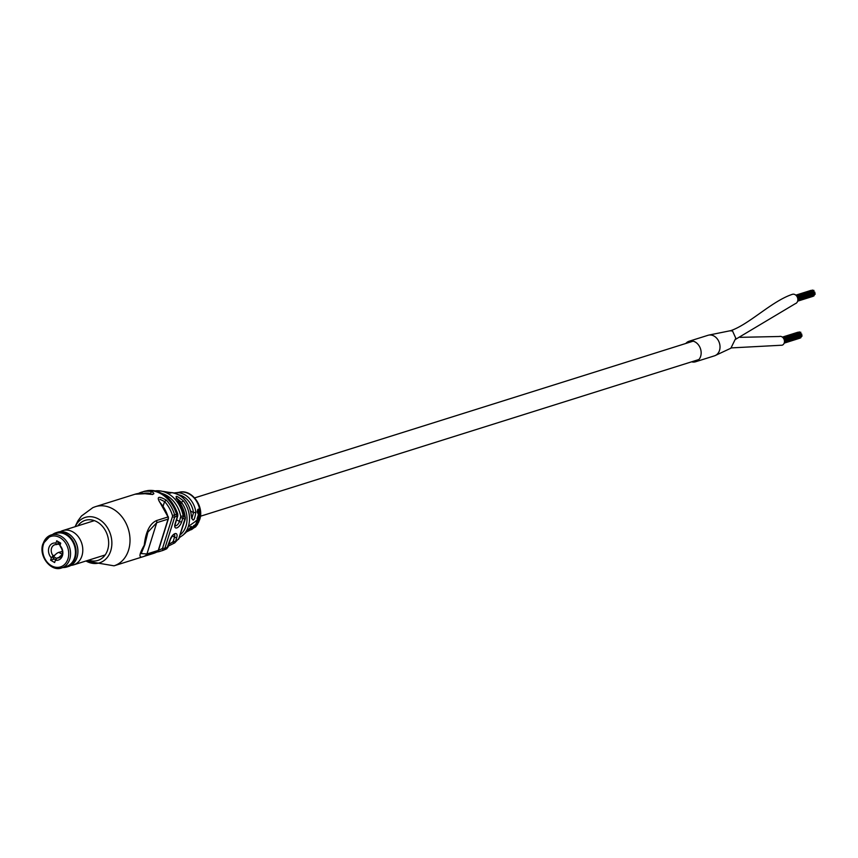 <?xml version="1.0" encoding="UTF-8"?>
<svg xmlns="http://www.w3.org/2000/svg" width="858" height="858" viewBox="0 0 858 858"><rect width="100%" height="100%" fill="white"/><g stroke="black" fill="none" stroke-linecap="round" stroke-linejoin="round"><path stroke-width="1.29" d="M685.832 343.457A10.768 8.559 72.5 0 1 689.146 341.227A10.768 8.559 72.5 0 1 695.323 342.074A10.768 8.559 72.5 0 1 701.158 352.702A10.768 8.559 72.5 0 1 695.602 361.765A10.768 8.559 72.5 0 1 691.612 361.829M689.146 341.227L708.011 335.296A10.768 8.559 72.5 0 1 714.188 336.143A10.768 8.559 72.5 0 1 720.023 346.771A10.768 8.559 72.5 0 1 714.467 355.834L695.602 361.765M730.212 330.748L732.56 331.049L735.789 338.213L730.866 348.219L715.379 355.469A10.768 8.559 72.5 0 0 719.991 346.042A10.768 8.559 72.5 0 0 713.995 336.036A10.768 8.559 72.5 0 0 708.751 335.103L730.212 330.748M792.32 294.348A4.891 3.893 72.5 0 1 792.395 294.326A4.891 3.893 72.5 0 1 795.205 294.712A4.891 3.893 72.5 0 1 797.854 299.549A4.891 3.893 72.5 0 1 795.323 303.668A4.891 3.893 72.5 0 1 795.259 303.689M779.311 336.518A4.569 3.636 72.5 0 1 779.375 336.497A4.569 3.636 72.5 0 1 781.992 336.851A4.569 3.636 72.5 0 1 784.469 341.366A4.569 3.636 72.5 0 1 782.11 345.206A4.569 3.636 72.5 0 1 782.046 345.227M814.628 294.541L814.06 294.83M813.663 291.623L814.424 292.213M814.167 294.938L813.77 295.763M814.349 292.364L814.875 292.203L814.585 293.114M812.397 290.283L813.18 290.497M813.438 296.01L812.891 296.235M814.564 293.597L815.089 293.436L814.8 294.348M813.405 290.562L813.931 290.401L813.641 291.312M810.789 290.583L811.368 290.465M801.511 336.39L800.943 336.69M800.546 333.483L801.308 334.062M801.05 336.786L800.653 337.623M801.233 334.223L801.758 334.062L801.469 334.974M799.281 332.132L800.064 332.357M800.321 337.859L799.774 338.095M801.447 335.457L801.973 335.285L801.683 336.197M800.289 332.421L800.814 332.261L800.525 333.172M797.672 332.443L798.251 332.325M193.726 526.501L193.329 526.265A20.356 16.184 72.5 0 0 193.747 525.589L195.184 524.881A19.991 15.905 72.5 0 1 195.184 524.881L197.029 522.018L198.863 521.664A19.68 15.659 72.5 0 1 198.552 522.415L196.053 524.184L196.15 524.86L197.597 524.259A19.68 15.659 72.5 0 1 197.168 524.935L193.726 526.501A20.356 16.184 72.5 0 0 194.144 525.815L195.581 525.117A19.991 15.905 72.5 0 1 195.581 525.117L197.437 522.254L198.863 521.664M195.742 524.624L197.597 524.259M186.036 532.378A1.63 0.912 43.8 0 1 185.993 532.421L184.631 533.687A22.64 18.007 -107.5 0 0 185.95 532.464L185.993 532.421A1.63 0.912 43.8 0 0 185.993 532.421C191.731 525.74 193.254 524.71 190.53 529.365A1.63 0.922 -132.4 0 1 188.985 528.893M191.817 528.936L195.635 525.793L196.503 525.75L195.603 526.93L190.615 529.633M191.109 529.44L193.018 526.919L193.651 527.134L192.213 529.171L196.503 525.75M196.042 521.771L196.107 520.602L196.203 521.868L196.643 521.214M168.962 544.101A26.834 21.343 -107.5 0 0 172.758 541.902A1.63 0.955 52.8 0 0 174.689 542.91L179.086 538.202A1.63 0.654 17.4 0 0 179.386 537.955L179.386 537.955A1.63 0.654 17.4 0 0 179.279 537.58M150.504 494.369L150.772 493.511A1.63 0.912 -78.9 0 1 151.759 491.634C155.952 494.219 153.754 494.916 145.163 493.715A31.006 24.657 -107.5 0 0 135.049 494.219L95.431 506.67A31.006 24.657 72.5 0 1 122.308 517.288A31.006 24.657 72.5 0 1 128.55 550.16A31.006 24.657 72.5 0 1 114.028 565.819L153.646 553.367A31.006 24.657 -107.5 0 0 157.089 551.909L145.774 555.469C138.61 559.416 138.106 556.005 144.251 545.227C145.731 531.67 149.893 523.423 156.724 520.506L168.039 516.956A31.006 24.657 -107.5 0 0 159.717 502.209C156.499 496.525 158.698 495.827 166.323 500.139L164.575 501.565L159.974 499.313M168.114 492.503A1.63 0.944 -85.9 0 1 168.618 492.288A1.63 0.944 -85.9 0 1 168.651 492.299L171.729 492.621A22.64 18.007 -107.5 0 1 191.248 515.572L191.227 515.358M168.651 492.299L163.084 491.377M170.785 493.136L160.478 490.948A28.411 22.598 72.5 0 1 183.194 515.883L185.135 517.492M175.129 525.761A4.075 1.855 120.3 0 0 179.451 521.449L180.748 516.409L183.194 515.883L182.893 517.921L184.953 519.487A1.63 0.654 17.4 0 0 185.253 519.24L178.518 539.403L185.317 517.685A27.016 21.493 -107.5 0 0 177.724 499.924C174.388 494.851 176.287 495.184 183.419 500.922A23.852 18.973 72.5 0 1 188.706 525.289A23.852 18.973 72.5 0 1 188.385 526.415A23.852 18.973 72.5 0 1 188.009 527.509A23.852 18.973 72.5 0 1 182.979 535.124L184.631 533.687M188.385 526.415L195.688 521.256L196.203 521.868M200.214 514.317L198.402 514.671L197.158 518.457A20.077 15.97 72.5 0 1 197.04 519.122L197.437 519.358A20.077 15.97 72.5 0 0 197.554 518.693L198.809 514.897L200.214 514.317A19.68 15.659 72.5 0 1 200.193 515.229L198.048 517.202L198.52 518.093L199.968 517.503A19.68 15.659 72.5 0 1 199.828 518.339L197.437 519.358M197.64 516.966L198.123 517.857L199.968 517.503M196.739 520.431L199.528 519.648L196.739 520.431A20.077 15.97 72.5 0 1 196.621 520.827L196.225 520.591M191.849 518.532L193.49 512.698L195.871 512.323C194.316 521.342 192.771 522.425 191.248 515.572M199.002 513.256L198.348 510.703L198.284 513.395L197.63 512.14L198.209 509.598L199.614 508.869A19.68 15.659 72.5 0 1 199.828 509.866L199.549 513.449M199.153 513.213L197.941 510.467M198.016 513.749L197.222 511.904L197.812 509.362L199.614 508.869M166.323 500.139A31.006 24.657 72.5 0 1 174.646 514.875L177.52 514.049A30.909 24.592 -107.5 0 0 147.458 490.637L143.533 491.548A31.006 24.657 72.5 0 1 176.534 514.285A3.26 2.595 72.5 0 1 176.544 516.462L174.657 517.063L164.854 548.337L167.728 547.329A1.63 0.654 17.4 0 0 168.029 547.082L168.029 547.082A1.63 0.654 17.4 0 0 167.921 546.707M180.695 517.492A1.63 0.654 17.4 0 0 182.893 517.921L181.649 521.879A5.706 2.606 -59.7 0 1 176.78 527.917A5.706 2.606 -59.7 0 1 175.053 523.959L177.456 516.291L176.544 516.462M175.053 523.959A1.63 0.654 17.4 0 0 175.354 523.712L177.756 516.044A1.63 0.654 17.4 0 1 177.456 516.291L177.52 514.071M174.839 542.782L174.732 542.867A1.63 0.955 52.8 0 1 174.689 542.91L168.34 546.074M165.873 549.195L166.667 548.788A1.63 0.976 61.5 0 1 166.634 548.798L165.573 549.238A31.006 24.657 72.5 0 1 162.13 550.697L165.873 549.195A30.909 24.592 -107.5 0 0 166.634 548.798L170.131 539.661A5.706 2.606 -59.7 0 1 175 533.622A5.706 2.606 -59.7 0 1 176.727 537.58L175.493 541.537A1.63 0.654 17.4 0 1 173.295 541.108L174.528 537.151L172.394 535.896M144.852 544.733L141.184 553.582L146.933 553.968L158.258 550.418L168.061 519.133L156.735 522.694L147.898 532.153L144.852 544.733A3.26 1.298 17.4 0 1 144.251 545.227M180.802 504.032L181.36 502.273L177.198 498.562M172.758 541.902L173.295 541.108M147.458 490.637C161.658 489.875 171.761 497.661 177.756 513.996L177.756 516.044A1.63 0.654 17.4 0 0 177.617 515.637M177.724 499.924L185.414 517.589L185.253 519.24A1.63 0.654 17.4 0 0 185.167 518.897M180.427 534.663A22.265 17.718 -107.5 0 0 185.639 527.102A22.265 17.718 -107.5 0 0 186.283 525.021A22.265 17.718 -107.5 0 0 181.36 502.273L183.419 500.922M176.18 498.369L177.917 500.15M191.977 528.11L193.651 527.134M191.506 529.676L192.374 528.346M197.136 520.667A20.077 15.97 72.5 0 1 196.911 521.46L196.621 521.289M199.528 519.648A19.68 15.659 72.5 0 1 199.292 520.441L196.911 521.46M198.123 517.857L198.048 517.202M198.992 510.381L199.442 512.516L199.206 510.403M199.035 512.28L199.721 511.497M199.324 511.261L198.595 510.145M62.377 551.469L58.805 552.359A9.695 4.419 120.3 0 0 53.614 556.66A1.308 0.59 120.3 0 0 53.293 558.354A1.308 0.59 120.3 0 0 53.593 558.365M61.787 555.137A9.695 4.419 120.3 0 0 58.934 557.443M58.805 552.359L62.108 554.289M58.247 541.677A1.308 0.59 120.3 0 0 57.894 543.017A9.695 4.419 120.3 0 0 58.987 544.54L60.081 545.173M55.384 560.199L57.078 558.022A6.853 5.448 -107.5 0 0 58.87 557.85A6.853 5.448 -107.5 0 0 62.076 554.386A6.853 5.448 -107.5 0 0 60.553 546.932L59.996 545.474A8.816 7.014 72.5 0 1 62.452 555.619A8.816 7.014 72.5 0 1 55.384 560.199L54.644 562.548L50.633 560.199L51.362 557.861A8.816 7.014 72.5 0 1 48.906 547.715A8.816 7.014 72.5 0 1 55.985 543.125L56.714 540.787L60.725 543.125L59.996 545.474M43.147 543.661A17.299 13.76 72.5 0 1 51.244 534.931L56.156 533.386A17.299 13.76 72.5 0 1 71.15 539.307A17.299 13.76 72.5 0 1 74.635 557.646A17.299 13.76 72.5 0 1 66.527 566.387L61.626 567.932A17.299 13.76 72.5 0 0 69.723 559.191A17.299 13.76 72.5 0 0 66.248 540.851A17.299 13.76 72.5 0 0 51.244 534.931L42.9 543.865C38.385 556.123 50.954 572.136 61.626 567.932M60.435 556.971L57.078 558.022M54.912 555.105L53.067 555.684L51.362 557.861M50.633 560.199L54.419 559.008M55.985 543.125L56.542 544.594A6.853 5.448 -107.5 0 0 54.762 544.776A6.853 5.448 -107.5 0 0 53.067 555.684M58.387 544.015L56.542 544.594M63.385 567.374A17.782 14.146 -107.5 0 0 75.011 557.872A17.782 14.146 -107.5 0 0 70.131 537.483A17.782 14.146 -107.5 0 0 53.003 534.373M62.913 567.524A17.986 14.307 -107.5 0 0 66.849 566.999A17.986 14.307 -107.5 0 0 75.268 557.925A17.986 14.307 -107.5 0 0 71.654 538.856A17.986 14.307 -107.5 0 0 56.06 532.7A17.986 14.307 -107.5 0 0 52.531 534.523M66.849 566.999L68.619 566.441A17.986 14.307 -107.5 0 0 77.048 557.368A17.986 14.307 -107.5 0 0 77.821 553.442A17.986 14.307 -107.5 0 0 72.812 537.537A17.986 14.307 -107.5 0 0 57.829 532.142L56.06 532.7M77.831 553.217A17.096 13.599 -107.5 0 0 77.853 553.002A17.096 13.599 -107.5 0 0 73.102 537.88A17.096 13.599 -107.5 0 0 72.962 537.709M70.978 565.401L71.257 565.368A17.986 14.307 -107.5 0 0 73.52 564.907A17.986 14.307 -107.5 0 0 81.95 555.823A17.986 14.307 -107.5 0 0 78.325 536.754A17.986 14.307 -107.5 0 0 62.741 530.598A17.986 14.307 -107.5 0 0 60.607 531.51L60.371 531.649M75.204 526.683A23.82 18.94 72.5 0 1 100.204 520.045A23.82 18.94 72.5 0 1 110.746 550.793A23.82 18.94 72.5 0 1 85.982 560.982M190.53 529.365A20.453 16.27 72.5 0 1 188.342 531.005L190.851 529.729M197.351 524.109A19.659 15.637 -107.5 0 0 198.209 522.543M198.648 521.546A19.659 15.637 -107.5 0 0 199.024 520.538M88.664 560.145A21.01 16.71 -107.5 0 0 107.668 549.828A21.01 16.71 -107.5 0 0 99.689 523.67A21.01 16.71 -107.5 0 0 77.885 525.836M199.335 519.53A19.659 15.637 -107.5 0 0 199.603 518.425M199.807 517.406A19.659 15.637 -107.5 0 0 200.043 515.283M200.086 514.232A19.659 15.637 -107.5 0 0 200.064 512.709M199.871 510.639A19.659 15.637 -107.5 0 0 199.764 509.92M199.549 508.837A19.659 15.637 -107.5 0 0 179.086 492.299C191.645 488.706 204.536 506.295 199.678 519.669L197.522 524.217M176.727 537.58A1.63 0.654 17.4 0 1 174.528 537.151A4.075 1.855 120.3 0 0 174.324 534.427M138.46 493.457A31.006 24.657 72.5 0 1 141.656 492.138A31.006 24.657 72.5 0 1 151.759 491.634M155.244 490.883A28.411 22.598 72.5 0 1 160.478 490.948L155.18 490.873M179.086 492.299L174.163 493.007A20.453 16.27 72.5 0 1 176.298 492.696A20.453 16.27 72.5 0 1 195.871 512.323M156.724 520.506L156.735 522.694L146.933 553.968L145.774 555.469M157.346 551.748A1.63 0.976 61.7 0 1 157.196 551.866A1.63 0.976 61.7 0 1 157.089 551.909A3.26 2.595 -107.5 0 0 158.258 550.418A1.63 0.654 17.4 0 0 158.558 550.171A1.63 0.654 17.4 0 0 158.451 549.796M153.646 553.367L157.196 551.866L158.558 550.171L168.361 518.886A1.63 0.654 17.4 0 1 168.061 519.133A3.26 2.595 -107.5 0 0 168.039 516.956L158.633 500.107M166.742 547.747A3.26 2.595 72.5 0 1 165.573 549.238L163.696 549.828A31.006 24.657 72.5 0 1 160.242 551.286A31.006 24.657 72.5 0 1 156.875 552.026L162.13 550.697M162.655 547.897A1.63 0.654 17.4 0 0 164.854 548.337A3.26 2.595 72.5 0 1 163.696 549.828A1.63 0.976 61.7 0 1 162.076 548.648A1.63 1.298 -107.5 0 0 162.655 547.897L172.458 516.623A1.63 1.298 -107.5 0 0 172.458 515.529A29.365 23.359 -107.5 0 0 164.575 501.565L163.17 506.038M172.458 515.529L174.646 514.875A3.26 2.595 72.5 0 1 174.657 517.063A1.63 0.654 17.4 0 1 172.458 516.623M150.772 493.511A29.365 23.359 -107.5 0 0 143.597 493.414M158.58 550.096A29.365 23.359 -107.5 0 0 162.076 548.648M178.861 494.851A18.833 14.983 -107.5 0 1 193.49 512.698L190.637 511.025M181.649 521.879A1.63 0.654 17.4 0 1 179.451 521.449L176.587 519.766M180.748 516.409A26.834 21.343 -107.5 0 0 162.151 493.511M175.043 525.707L175.354 523.712A1.63 0.654 17.4 0 0 175.246 523.337M170.131 539.661A1.63 0.654 17.4 0 0 170.431 539.414A1.63 0.654 17.4 0 0 170.334 539.06M168.361 516.848L168.361 518.886A1.63 0.654 17.4 0 0 168.189 518.447M53.614 556.66L56.725 558.483M57.894 543.017L60.317 544.433M67.964 558.837A15.991 12.72 -107.5 0 0 60.06 537.676A15.991 12.72 -107.5 0 0 43.393 544.487A15.991 12.72 -107.5 0 0 51.298 565.658A15.991 12.72 -107.5 0 0 67.964 558.837M194.648 497.887L693.146 341.162M200.429 516.248L698.916 359.523M795.323 303.668L735.746 339.232M792.395 294.326C771.599 301.126 748.455 325.15 729.901 330.92M782.11 345.206L731.477 347.898M779.375 336.497L740.079 337.333M814.36 294.873L797.833 300.064M813.888 291.42L797.093 296.696M814.07 295.806L797.693 300.954M814.574 292.16L797.479 297.533M814.885 293.157L797.758 298.541M812.612 290.068L795.999 295.302M813.191 296.278L797.629 301.169M814.789 293.393L797.79 298.734M815.1 294.391L797.854 299.807M813.631 290.358L796.449 295.763M813.942 291.355L797.071 296.664M811.003 290.379L795.827 295.152M801.243 336.733L784.437 342.01M800.761 333.279L783.719 338.642M800.954 337.666L784.255 342.91M801.458 334.019L784.115 339.468M801.769 335.017L784.384 340.476M799.495 331.928L782.56 337.258M800.074 338.138L784.18 343.136M801.672 335.242L784.416 340.669M801.983 336.239L784.459 341.752M800.514 332.218L783.043 337.709M800.825 333.215L783.697 338.599M797.886 332.239L782.378 337.108M114.028 565.819L85.832 561.035M138.106 493.64L143.533 491.548M95.431 506.67L92.9 507.604L81.424 516.044L77.939 520.827L75.043 526.726M196.943 525.021L196.407 525.697M166.667 548.788L168.029 547.082L170.431 539.414C172.222 535.95 173.541 534.287 174.378 534.416L174.228 534.373M135.049 494.219L145.431 493.693L152.617 494.487M179.526 537.537L182.979 535.124M169.455 492.374L167.171 492.256M171.729 492.621C182.775 494.723 189.318 502.338 191.366 515.454L191.699 518.489M185.993 532.421L191.012 526.812L190.101 526.683M186.411 531.971L188.342 531.005M53.293 558.354L55.716 559.77M94.38 520.645L62.741 530.598M105.169 554.954L73.52 564.907"/></g></svg>
